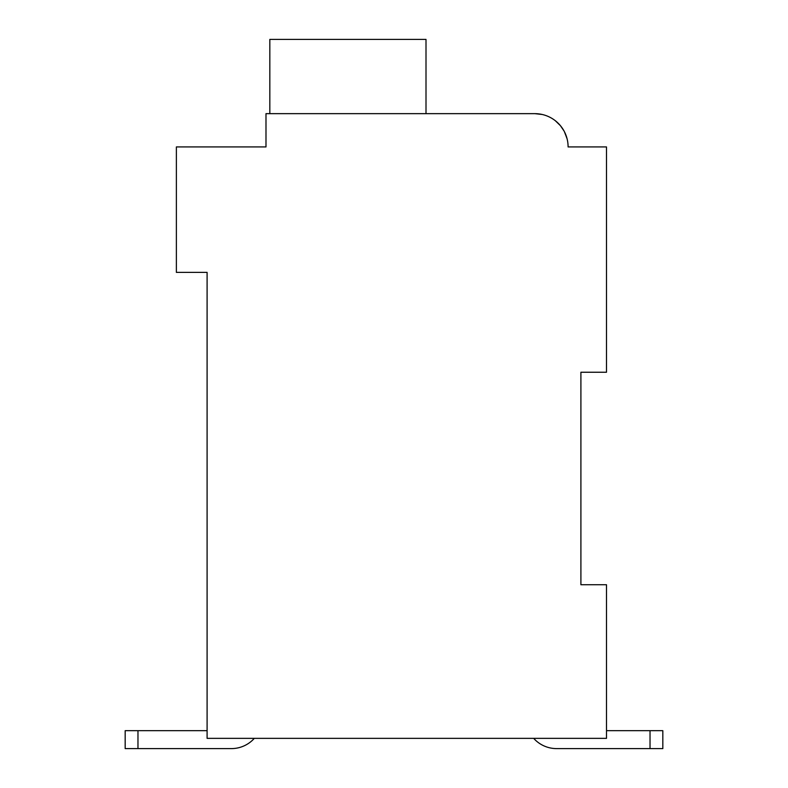 <?xml version="1.0" encoding="UTF-8"?>
<svg xmlns="http://www.w3.org/2000/svg" width="788" height="788" viewBox="0 0 788 788"><rect width="100%" height="100%" fill="white"/><g stroke="black" fill="none" stroke-linecap="round" stroke-linejoin="round"><path stroke-width="1.18" d="M580.904 372.241L606.504 372.241L606.504 146.932L568.099 146.932A33.283 33.283 0 0 0 534.816 113.649L542.302 114.496L534.816 113.649L542.302 114.496L534.816 113.649L542.302 114.496L534.816 113.649L542.302 114.496L534.816 113.649L542.302 114.496L534.816 113.649L265.989 113.649L265.989 146.932L176.374 146.932L176.374 272.382L207.096 272.382L207.096 738.356L606.504 738.356L606.504 584.745L580.904 584.745L580.904 372.241L580.904 584.745M265.989 129.005L265.989 146.932L201.974 146.932M549.226 116.929L550.359 117.501L549.226 116.929M555.333 120.722L560.426 125.676L555.333 120.722M560.445 125.696L564.05 131.015L560.445 125.696M564.405 131.694L567.094 138.806L564.405 131.694M575.782 146.932L568.099 146.932M534.816 113.649L429.844 113.649M426.003 113.649L426.003 39.4L269.831 39.4L269.831 113.649M207.096 730.683L125.174 730.683L125.174 748.6L231.426 748.6A30.722 30.722 0 0 0 254.317 738.356M556.574 748.6L650.031 748.6L556.574 748.6L650.031 748.6L556.574 748.6L650.031 748.6L556.574 748.6L650.031 748.6L556.574 748.6L650.031 748.6L650.031 730.683L662.826 730.683L662.826 748.6L556.574 748.6A30.722 30.722 0 0 1 533.683 738.356M650.031 730.683L606.504 730.683M662.826 748.6L662.826 730.683L662.826 748.6M137.969 748.6L137.969 730.683"/></g></svg>
